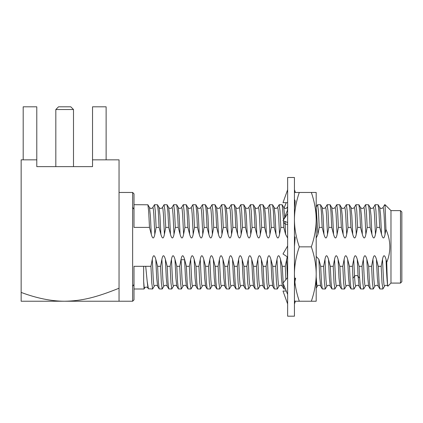 <?xml version="1.0" encoding="UTF-8"?>
<svg xmlns="http://www.w3.org/2000/svg" width="423" height="423" viewBox="0 0 423 423"><rect width="100%" height="100%" fill="white"/><g stroke="black" fill="none" stroke-linecap="round" stroke-linejoin="round"><path stroke-width="0.63" d="M390.974 283.087L400.491 283.087L401.85 281.723L401.85 211.976L400.491 210.617L390.974 210.617L390.974 283.087L387.88 286.181M400.491 283.087L400.491 210.617M390.974 210.617L385.057 204.7L385.94 229.382C390.841 240.502 391.111 251.479 386.744 262.323C387.087 276.356 387.431 284.267 387.78 286.048C387.198 283.6 386.617 274.707 386.035 259.368C384.634 254.546 383.455 254.546 382.503 259.368L381.176 266.305L382.006 282.881L382.942 288.904M316.193 238.049L317.9 234.331L319.233 227.394L318.397 210.818L317.567 204.7L320.581 204.785L321.364 211.521L322.152 227.394L323.96 234.331C325.324 239.159 326.503 239.159 327.492 234.331L328.824 227.394L327.989 210.818L327.159 204.7L330.173 204.785L330.96 211.521L331.743 227.394L333.551 234.331C334.916 239.159 336.095 239.159 337.083 234.331L338.416 227.394L337.586 210.818L336.75 204.7L339.769 204.785L340.552 211.521L341.335 227.394L343.148 234.331C344.512 239.159 345.686 239.159 346.68 234.331L348.007 227.394L347.177 210.818L346.342 204.7L349.361 204.785L350.144 211.521L350.931 227.394L352.74 234.331C354.051 239.159 355.23 239.159 356.272 234.331L357.604 227.394L356.769 210.818L355.939 204.7L358.953 204.785L359.74 211.521L360.523 227.394L362.331 234.331C363.695 239.159 364.875 239.159 365.863 234.331L367.196 227.394L366.36 210.818L365.53 204.7L368.544 204.785L369.332 211.521L370.114 227.394L371.928 234.331C373.229 239.159 374.403 239.159 375.46 234.331L376.787 227.394L375.957 210.818L375.122 204.7L378.141 204.785L378.923 211.521L379.711 227.394L381.52 234.331C382.884 239.159 384.058 239.159 385.052 234.331L385.94 229.382M382.841 288.999L379.822 288.92L379.04 282.183L378.252 266.305L376.444 259.368C375.042 254.546 373.863 254.546 372.912 259.368L371.579 266.305L372.414 282.881L373.245 288.999L374.921 286.191L374.418 284.938L373.916 279.608L372.912 259.368M385.057 205.758L384.618 204.785L383.042 207.508C381.884 208.745 380.774 208.745 379.717 207.508L378.141 204.785M322.152 227.394L319.233 227.394M331.743 227.394L328.824 227.394M341.335 227.394L338.416 227.394M350.931 227.394L348.007 227.394M360.523 227.394L357.604 227.394M370.114 227.394L367.196 227.394M379.711 227.394L376.787 227.394M386.744 262.323L386.035 259.368M378.252 266.305L381.176 266.305M373.245 288.999L370.231 288.92L369.448 282.183L368.66 266.305L371.579 266.305M368.66 266.305L366.852 259.368C365.483 254.546 364.303 254.546 363.32 259.368L361.988 266.305L362.823 282.881L363.653 288.999L365.324 286.191L364.827 284.938L364.325 279.608L363.32 259.368M359.058 286.191L358.048 276.23L357.261 259.368L359.069 266.305L361.988 266.305M357.261 259.368C355.854 254.546 354.675 254.546 353.728 259.368L352.396 266.305L349.472 266.305L347.664 259.368C346.263 254.546 345.083 254.546 344.132 259.368L342.804 266.305L343.635 282.881L344.47 288.999L346.141 286.191L345.639 284.938L345.136 279.608L344.132 259.368M344.47 288.999L341.451 288.92L340.668 282.183L339.88 266.305L342.804 266.305M339.88 266.305L338.072 259.368C336.771 254.546 335.592 254.546 334.54 259.368L333.208 266.305L334.043 282.881L334.873 288.999L336.549 286.191L336.047 284.938L335.545 279.608L334.54 259.368M334.873 288.999L331.859 288.92L331.072 282.183L330.289 266.305L333.208 266.305M330.289 266.305L328.481 259.368C327.074 254.546 325.9 254.546 324.949 259.368L323.616 266.305L324.452 282.881L325.282 288.999L326.953 286.191L326.45 284.938L325.948 279.608L324.949 259.368M325.282 288.999L322.263 288.914L321.48 282.173L320.697 266.305L323.616 266.305M320.697 266.305L318.884 259.368L316.193 256.391M287.233 256.782L285.245 266.305L285.869 279.619M283.161 282.939L282.321 266.305L285.245 266.305M282.321 266.305L280.512 259.368C279.111 254.546 277.932 254.546 276.98 259.368L275.653 266.305L276.483 282.881L277.319 288.999L278.99 286.191L278.487 284.938L277.985 279.603L276.98 259.368M277.319 288.999L274.3 288.92L273.517 282.183L272.729 266.305L275.653 266.305M272.729 266.305L270.921 259.368C269.52 254.546 268.341 254.546 267.389 259.368L266.056 266.305L266.892 282.881L267.722 288.999L269.398 286.191L268.896 284.938L268.394 279.608L267.389 259.368M267.722 288.999L264.708 288.92L263.92 282.183L263.138 266.305L266.056 266.305M263.138 266.305L261.329 259.368C259.928 254.546 258.754 254.546 257.797 259.368L256.465 266.305L257.3 282.881L258.13 288.999L259.801 286.191L259.299 284.938L258.797 279.608L257.797 259.368M258.13 288.999L255.111 288.914L254.329 282.173L253.546 266.305L256.465 266.305M253.546 266.305L251.733 259.368C250.331 254.546 249.152 254.546 248.201 259.368L246.873 266.305L247.704 282.881L248.65 288.888M248.539 288.999L245.52 288.92L244.737 282.183L243.949 266.305L246.873 266.305M243.949 266.305L242.141 259.368C240.74 254.546 239.561 254.546 238.609 259.368L237.277 266.305L238.112 282.881L238.942 288.999L240.618 286.191L240.116 284.938L239.614 279.608L238.609 259.368M238.942 288.999L235.928 288.92L235.146 282.183L234.358 266.305L237.277 266.305M234.358 266.305L232.55 259.368C231.143 254.546 229.969 254.546 229.017 259.368L227.685 266.305L228.52 282.881L229.351 288.999L231.021 286.191L230.524 284.938L230.022 279.608L229.017 259.368M229.351 288.999L226.337 288.92L225.549 282.183L224.766 266.305L227.685 266.305M224.766 266.305L222.958 259.368C221.594 254.546 220.415 254.546 219.426 259.368L218.094 266.305L218.924 282.881L219.759 288.999L221.43 286.191L220.928 284.938L220.425 279.608L219.426 259.368M219.759 288.999L216.74 288.914L215.957 282.178L215.17 266.305L218.094 266.305M215.17 266.305L213.361 259.368C211.96 254.546 210.781 254.546 209.829 259.368L208.502 266.305L209.332 282.881L210.284 288.872M210.168 288.999L207.148 288.914L206.366 282.178L205.578 266.305L208.502 266.305M205.578 266.305L203.77 259.368C202.368 254.546 201.189 254.546 200.238 259.368L198.905 266.305L199.741 282.881L200.571 288.999L202.247 286.191L201.745 284.938L201.242 279.608L200.238 259.368M200.571 288.999L197.557 288.914L196.769 282.178L195.986 266.305L198.905 266.305M195.986 266.305L194.178 259.368C192.772 254.546 191.598 254.546 190.646 259.368L189.314 266.305L190.149 282.881L190.979 288.999L192.65 286.191L192.148 284.938L191.651 279.608L190.646 259.368M190.979 288.999L187.965 288.914L187.178 282.178L186.395 266.305L189.314 266.305M186.395 266.305L184.581 259.368C183.191 254.546 182.017 254.546 181.049 259.368L179.722 266.305L180.552 282.881L181.388 288.999L183.059 286.191L182.562 284.965L182.064 279.703L181.049 259.368M181.388 288.999L178.369 288.92L177.586 282.183L176.798 266.305L179.722 266.305M176.798 266.305L174.99 259.368C173.589 254.546 172.41 254.546 171.458 259.368L170.125 266.305L170.961 282.881L171.791 288.999L173.467 286.191L172.965 284.938L172.462 279.608L171.458 259.368M171.791 288.999L168.777 288.92L167.994 282.183L167.207 266.305L170.125 266.305M167.207 266.305L165.398 259.368C163.992 254.546 162.818 254.546 161.866 259.368L160.534 266.305L161.369 282.881L162.199 288.999L163.87 286.191L163.373 284.938L162.871 279.608L161.866 259.368M162.199 288.999L159.185 288.92L158.398 282.183L157.615 266.305L160.534 266.305M157.615 266.305L155.807 259.368C154.4 254.546 153.221 254.546 152.275 259.368L150.942 266.305L151.772 282.881L152.608 288.999L154.279 286.191L153.776 284.938L153.274 279.608L152.275 259.368M134.001 284.452L134.001 299.875L132.642 301.234L132.642 286.345L134.001 284.452L134.001 266.305L150.942 266.305M132.642 192.465L134.001 193.824L134.001 209.253L132.642 207.355L132.642 286.345L132.642 192.465L119.043 192.465M134.001 209.253L134.001 227.394L149.478 227.394L151.286 234.331C152.65 239.159 153.824 239.159 154.818 234.331L156.15 227.394L159.069 227.394L160.877 234.331C162.284 239.159 163.458 239.159 164.41 234.331L165.742 227.394L168.661 227.394L170.474 234.331C171.833 239.159 173.012 239.159 174.006 234.331L175.334 227.394L178.257 227.394L180.066 234.331C181.43 239.159 182.604 239.159 183.598 234.331L184.93 227.394L187.849 227.394L189.657 234.331C191.022 239.159 192.201 239.159 193.189 234.331L194.522 227.394L197.441 227.394L199.249 234.331C200.655 239.159 201.829 239.159 202.781 234.331L204.113 227.394L207.032 227.394L208.846 234.331C210.21 239.159 211.384 239.159 212.378 234.331L213.705 227.394L216.629 227.394L218.437 234.331C219.801 239.159 220.975 239.159 221.969 234.331L223.302 227.394L226.22 227.394L228.029 234.331C229.393 239.159 230.572 239.159 231.561 234.331L232.893 227.394L235.812 227.394L237.626 234.331C238.932 239.159 240.105 239.159 241.158 234.331L242.485 227.394L245.409 227.394L247.217 234.331C248.581 239.159 249.755 239.159 250.749 234.331L252.082 227.394L255 227.394L256.809 234.331C258.173 239.159 259.352 239.159 260.341 234.331L261.673 227.394L264.592 227.394L266.4 234.331C267.764 239.159 268.943 239.159 269.932 234.331L271.265 227.394L274.183 227.394L275.997 234.331C277.329 239.169 278.503 239.169 279.529 234.331L280.856 227.394L280.026 210.818L279.191 204.7L277.52 207.508C276.362 208.745 275.251 208.745 274.189 207.508L272.613 204.785L273.401 211.521L274.183 227.394M287.64 238.033L285.588 234.331L283.78 227.394L280.856 227.394M317.567 204.7L316.193 206.99M316.193 290.035L316.193 274.046C316.145 265.2 314.527 256.137 311.333 246.852C314.538 237.504 316.155 228.441 316.193 219.659L316.193 203.669M299.294 246.852C296.095 256.201 294.477 265.263 294.44 274.046L294.556 278.107L295.635 278.228L294.863 281.834C295.566 288.105 297.041 294.572 299.294 301.234L316.193 301.234L316.193 192.465L299.294 192.465C296.095 201.813 294.477 210.876 294.44 219.659C294.487 228.499 296.105 237.562 299.294 246.852L311.333 246.852M287.64 177.507L287.64 316.193L294.44 316.193L294.44 177.507L287.64 177.507M286.244 202.665L284.092 207.894M287.64 189.747L282.998 202.665L287.64 202.665M294.44 189.747L295.418 192.465M294.44 192.465L299.294 192.465M316.193 219.659C316.145 210.818 314.527 201.75 311.333 192.465M311.333 301.234C314.538 291.891 316.155 282.823 316.193 274.046M294.44 280.021L295.635 278.228M294.863 281.834L294.44 286.588M287.64 294.44L282.998 283.14L287.64 277.451M287.64 303.957L282.998 291.04L286.244 291.04M294.44 303.957L295.418 301.234M294.44 300.393L294.926 301.234L299.294 301.234M287.64 257.047L282.998 253.98L287.64 245.937M294.44 236.653L295.228 237.176L294.44 246.323M287.64 213.684L282.998 220.647L287.64 222.546M294.44 199.259L295.228 201.184L294.44 208.021M285.403 288.999L283.896 288.92L283.214 283.664M287.592 208.597L287.117 207.508L287.64 206.598M283.896 288.92L282.315 286.191L281.417 278.064L280.512 259.368M285.588 234.331L285.012 221.472M284.816 217.776L283.785 207.508L282.21 204.785L283.458 219.96M283.78 227.394L283.495 220.854M279.191 204.7L282.21 204.785M271.265 227.394L270.434 210.818L269.599 204.7L272.618 204.785M269.599 204.7L267.928 207.508C266.765 208.745 265.655 208.745 264.597 207.508L263.021 204.785L263.809 211.521L264.592 227.394M261.673 227.394L260.838 210.818L260.008 204.7L263.021 204.785M255.117 288.914L253.536 286.191L252.637 278.059L251.733 259.368M260.341 234.331L259.336 214.091L258.834 208.761L258.31 207.561M256.809 234.331L255.91 215.651L254.979 207.466M252.082 227.394L251.246 210.818L250.416 204.7L253.43 204.785L254.218 211.532L255 227.394M250.416 204.7L248.74 207.508C247.582 208.745 246.472 208.745 245.414 207.508L246.313 215.635L247.217 234.331M242.485 227.394L241.655 210.818L240.819 204.7L243.838 204.785L244.621 211.521L245.409 227.394M240.819 204.7L239.148 207.508L239.651 208.761L240.153 214.096L241.158 234.331M232.893 227.394L232.058 210.818L231.228 204.7L234.242 204.785L235.029 211.521L235.812 227.394M231.228 204.7L229.557 207.508C228.394 208.745 227.283 208.745 226.226 207.508L227.13 215.635L228.029 234.331M223.302 227.394L222.466 210.818L221.636 204.7L224.65 204.785L225.438 211.521L226.22 227.394M221.636 204.7L219.96 207.508L220.462 208.761L220.965 214.096L221.969 234.331M215.196 286.234L214.265 278.059L213.361 259.368M218.437 234.331L217.533 215.63L216.613 207.476M213.705 227.394L212.875 210.818L212.039 204.7L215.058 204.785L215.841 211.516L216.629 227.394M212.039 204.7L210.368 207.513C209.211 208.745 208.1 208.745 207.037 207.508L207.942 215.635L208.846 234.331M212.378 234.331L211.373 214.096L210.871 208.766L210.368 207.508M205.589 286.212L204.669 278.059L203.77 259.368M204.113 227.394L203.283 210.818L202.448 204.7L205.467 204.785L206.25 211.521L207.032 227.394M202.448 204.7L200.772 207.513L201.279 208.766L201.782 214.096L202.781 234.331M195.992 286.212L195.077 278.059L194.178 259.368M199.249 234.331L198.35 215.635L197.446 207.508C198.63 208.745 199.741 208.745 200.777 207.508M194.522 227.394L193.686 210.818L192.856 204.7L195.87 204.785L196.658 211.521L197.441 227.394M192.856 204.7L191.185 207.508L191.688 208.766L192.185 214.096L193.189 234.331M183.059 286.191C184.232 284.949 185.343 284.949 186.384 286.191L185.491 278.165L184.581 259.368M189.657 234.331L188.758 215.635L187.854 207.508C189.033 208.751 190.144 208.751 191.185 207.508M184.93 227.394L184.095 210.818L183.265 204.7L186.279 204.785L187.061 211.521L187.849 227.394M183.265 204.7L181.589 207.508C180.431 208.745 179.32 208.745 178.263 207.508L179.162 215.635L180.066 234.331M175.334 227.394L174.503 210.818L173.668 204.7L176.687 204.785L177.47 211.521L178.257 227.394M173.668 204.7L171.997 207.508C170.834 208.745 169.723 208.745 168.666 207.508L169.57 215.635L170.474 234.331M165.742 227.394L164.907 210.818L164.076 204.7L167.09 204.785L167.878 211.521L168.661 227.394M164.076 204.7L162.406 207.508L162.908 208.761L163.41 214.096L164.41 234.331M156.15 227.394L155.315 210.818L154.485 204.7L157.499 204.785L158.287 211.521L159.069 227.394M154.485 204.7L152.793 207.545M145.708 266.305L147.188 281.432L148.415 288.793L147.96 288.015L147.188 281.432M152.608 288.999L148.415 288.793M147.976 288.037L147.965 288.021C146.786 286.768 145.676 286.768 144.624 288.015L144.137 286.762L143.656 281.432L144.074 288.962M154.818 234.331L153.813 214.101L153.311 208.766L152.814 207.508C151.757 208.751 150.651 208.751 149.483 207.508L150.387 215.645L151.286 234.331M134.001 204.7L147.907 204.785L148.69 211.521L149.478 227.394M143.656 281.432L143.661 266.305M132.642 301.234L119.043 301.234L119.043 159.836L92.531 159.836L92.531 106.808L106.125 106.808L106.125 159.836M21.15 292.425L21.15 301.234L119.043 301.234L119.043 288.232C95.958 297.48 82.057 300.943 64.661 301.234C51.315 301.208 36.812 298.268 21.15 292.425L21.15 159.836L36.785 159.836L36.785 106.808L23.191 106.808L23.191 159.836M55.82 109.525L73.496 109.525L70.778 106.808L58.538 106.808L55.82 109.525L55.82 166.63L36.785 166.63L92.531 166.63L36.785 166.63L36.785 159.836M73.496 109.525L73.496 166.63L92.531 166.63L92.531 159.836M211.854 286.165L211.336 284.943L210.834 279.614L209.829 259.368M250.226 286.165L249.707 284.938L249.205 279.608L248.201 259.368M318.884 259.368L319.788 278.059L320.687 286.191C319.518 284.949 318.408 284.949 317.361 286.191L316.779 284.335L316.193 277.049M327.159 204.7L325.488 207.508C324.325 208.745 323.214 208.745 322.157 207.508L322.146 207.487M336.75 204.7L335.079 207.508C333.916 208.745 332.806 208.745 331.748 207.508L330.173 204.785M346.342 204.7L344.671 207.508C343.513 208.745 342.403 208.745 341.34 207.508L339.764 204.785M355.939 204.7L354.263 207.508C353.105 208.745 351.994 208.745 350.937 207.508L349.361 204.785M354.062 288.999L355.732 286.191L355.124 284.134L354.516 276.23L352.946 278.255L353.501 286.223L354.062 288.999L351.042 288.92L350.26 282.183L349.472 266.305M352.946 278.255L352.396 266.305M359.069 266.305L359.619 278.255L358.048 276.23C356.869 275.241 355.695 275.241 354.516 276.23L353.728 259.368M365.53 204.7L363.859 207.508L364.362 208.766L364.864 214.101L365.863 234.331M363.653 288.999L360.639 288.914L359.619 278.255M375.122 204.7L373.451 207.508C372.288 208.745 371.177 208.745 370.12 207.508L371.024 215.635L371.928 234.331M362.331 234.331L361.432 215.64L360.528 207.508C361.697 208.751 362.802 208.751 363.859 207.508M327.492 234.331L326.487 214.096L325.985 208.761L325.488 207.508M323.96 234.331L323.061 215.64L322.157 207.508L320.581 204.785M384.523 286.17L384.01 284.933L383.508 279.598L382.503 259.368M385.052 234.331L384.047 214.096L383.545 208.761L383.042 207.508M379.822 288.914L378.247 286.191L377.348 278.064L376.444 259.368M317.9 234.331L316.193 207.751M287.45 277.684L286.577 259.368M287.64 224.465L285.134 223.957L283.563 222.376M279.529 234.331L278.524 214.096L278.022 208.761L277.52 207.508M274.3 288.914L272.724 286.191L271.825 278.064L270.921 259.368M275.997 234.331L275.093 215.635L274.194 207.508M269.932 234.331L268.933 214.096L268.431 208.761L267.928 207.508M264.708 288.914L263.132 286.191L262.228 278.064L261.329 259.368M266.4 234.331L265.501 215.635L264.597 207.508M250.749 234.331L249.744 214.096L249.242 208.761L248.74 207.508M245.52 288.914L243.944 286.191L243.045 278.064L242.141 259.368M231.021 286.191C232.185 284.954 233.295 284.954 234.353 286.191L233.448 278.064L232.55 259.368M237.626 234.331L236.721 215.635L235.823 207.508C237.002 208.745 238.112 208.745 239.148 207.508M231.561 234.331L230.561 214.096L230.059 208.761L229.557 207.508M226.337 288.914L224.761 286.191L223.857 278.064L222.958 259.368M184.666 259.733L180.996 259.733M183.598 234.331L182.593 214.096L182.091 208.761L181.589 207.508M178.369 288.914L176.793 286.191L175.894 278.064L174.99 259.368M174.006 234.331L173.002 214.096L172.499 208.761L171.997 207.508M168.777 288.914L167.201 286.191L166.297 278.064L165.398 259.368M154.279 286.191C155.442 284.954 156.552 284.954 157.61 286.191L156.706 278.064L155.807 259.368M160.877 234.331L159.979 215.635L159.074 207.508C160.259 208.745 161.369 208.745 162.406 207.508M333.551 234.331L332.652 215.635L331.748 207.508M337.083 234.331L336.084 214.096L335.582 208.761L335.079 207.508M326.953 286.191C327.989 284.954 329.099 284.954 330.284 286.191L329.38 278.064L328.481 259.368M343.148 234.331L342.244 215.635L341.345 207.508M346.68 234.331L345.676 214.096L345.173 208.761L344.671 207.508M336.544 286.191C337.586 284.954 338.696 284.954 339.875 286.191L338.976 278.064L338.072 259.368M352.74 234.331L351.836 215.635L350.937 207.508M356.272 234.331L355.267 214.096L354.765 208.761L354.263 207.508M346.141 286.191C347.177 284.954 348.288 284.954 349.467 286.191L348.568 278.064L347.664 259.368M375.46 234.331L374.455 214.096L373.953 208.761L373.451 207.508M365.324 286.191C366.366 284.954 367.476 284.954 368.655 286.191L367.751 278.064L366.852 259.368M381.52 234.331L380.615 215.635L379.717 207.508M287.64 207.117L287.397 210.363L283.754 219.511M287.117 207.508C285.943 208.751 284.832 208.751 283.785 207.508M282.315 286.191C281.158 284.954 280.047 284.954 278.99 286.191M272.724 286.191C271.545 284.954 270.434 284.954 269.393 286.191M263.132 286.191C261.948 284.954 260.838 284.954 259.801 286.191M253.43 204.79L255.006 207.519C256.052 208.761 257.163 208.761 258.337 207.519L259.912 204.79M243.944 286.191C242.765 284.954 241.655 284.954 240.618 286.191M243.838 204.785L245.414 207.508M234.353 286.191L235.928 288.914M234.242 204.785L235.817 207.508M224.761 286.191C223.577 284.954 222.466 284.954 221.43 286.191M224.65 204.785L226.226 207.508M216.745 288.914L215.164 286.186C213.996 284.949 212.885 284.949 211.838 286.191L210.263 288.914M215.058 204.785L216.634 207.513C217.819 208.745 218.929 208.745 219.96 207.508M202.247 286.191C203.283 284.954 204.394 284.954 205.573 286.191L207.148 288.914M205.462 204.785L207.043 207.508M192.65 286.191C193.819 284.954 194.924 284.954 195.981 286.191L197.557 288.914M195.87 204.785L197.446 207.508M186.384 286.191L187.965 288.914M186.279 204.785L187.854 207.508M176.793 286.191C175.614 284.954 174.503 284.954 173.467 286.191M176.687 204.785L178.263 207.508M167.201 286.191C166.022 284.954 164.912 284.954 163.87 286.191M167.09 204.785L168.666 207.508M157.61 286.191L159.185 288.914M157.499 204.785L159.074 207.508M147.907 204.785L149.483 207.508M134.001 288.999L144.047 288.999L144.624 288.015M253.536 286.191C252.362 284.949 251.257 284.949 250.21 286.191L248.634 288.914M317.361 286.191L316.193 288.211M320.687 286.191L322.268 288.914M330.284 286.191L331.859 288.914M339.875 286.191L341.451 288.914M349.467 286.191L351.048 288.914M368.544 204.785L370.12 207.508M368.655 286.191L370.231 288.914M378.247 286.191C377.067 284.954 375.957 284.954 374.921 286.191M355.732 286.191C356.906 284.949 358.017 284.949 359.064 286.191L360.639 288.914M358.953 204.785L360.528 207.508M387.822 286.16C386.664 284.959 385.559 284.97 384.512 286.197L382.931 288.92M384.719 204.7L385.057 204.7"/></g></svg>
